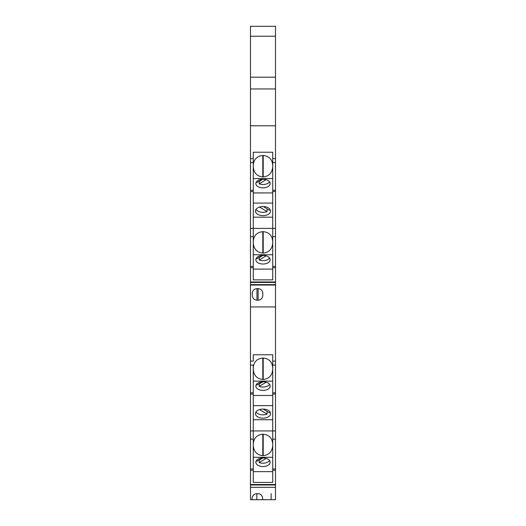 <?xml version="1.0" encoding="UTF-8"?>
<svg xmlns="http://www.w3.org/2000/svg" width="526" height="526" viewBox="0 0 526 526"><rect width="100%" height="100%" fill="white"/><g stroke="black" fill="none" stroke-linecap="round" stroke-linejoin="round"><path stroke-width="0.79" d="M250.488 191.517L250.488 88.953L275.512 88.953L275.512 191.517L272.731 191.517L272.731 228.402L253.269 228.402L253.269 191.517L250.488 191.517L250.488 284.625L275.512 284.625L275.512 285.053L250.488 285.053L250.488 306.928L275.512 306.928L275.512 394.059L272.731 394.059L272.731 430.945L253.269 430.945L253.269 394.059L250.488 394.059L250.488 499.7L275.512 499.7L275.512 392.83L272.731 392.83L272.731 394.059M275.512 229.303L275.512 191.517M253.269 241.27C253.848 235.444 257.023 232.242 262.803 231.664L263.197 231.664C268.977 232.242 272.152 235.444 272.731 241.27M275.512 284.625L275.512 190.28L272.731 190.28L272.731 152.231L253.269 152.231L253.269 162.554L253.269 158.582L250.488 158.582M253.269 165.098C253.848 159.279 257.023 156.077 262.803 155.492L262.803 176.927C257.023 176.315 253.848 172.969 253.269 166.88M272.731 165.098C272.152 159.279 268.977 156.077 263.197 155.492L262.803 155.492M250.488 162.554L253.269 162.554L253.269 190.28L250.488 190.28M253.269 190.28L253.269 191.517M275.512 267.681L272.731 267.681L272.731 279.878L253.269 279.878L253.269 236.601L250.488 236.601M250.488 228.402L253.269 228.402L253.269 236.601M253.269 266.452L250.488 266.452M253.269 267.681L250.488 267.681M255.853 259.706A7.147 4.3 0 0 1 263 255.406A7.147 4.3 0 0 1 270.147 259.706A7.147 4.3 0 0 1 263 264.013A7.147 4.3 0 0 1 255.853 259.706M253.269 269.102L272.731 269.102M272.731 254.755L253.269 254.755M262.882 255.406L259.193 257.628A7.147 4.3 0 0 1 258.871 257.497M266.117 255.84L259.193 260.002L259.193 257.628M269.588 258.036A7.147 4.3 0 0 1 259.193 260.002M256.412 258.036A7.147 4.3 0 0 0 256.951 258.654L262.303 255.426M272.731 217.185L253.269 217.185M255.452 211.09A7.548 4.543 0 0 1 263 206.547A7.548 4.543 0 0 1 270.548 211.09A7.548 4.543 0 0 1 263 215.634A7.548 4.543 0 0 1 255.452 211.09M253.269 203.082L272.731 203.082M270.022 209.427A7.548 4.543 -0 0 1 269.338 210.222L263.237 206.554M259.568 207.047L267.09 211.577A7.548 4.543 -0 0 1 255.978 209.427M267.09 208.868L267.09 211.577M253.269 192.93L272.731 192.93M255.853 183.541A7.147 4.3 0 0 1 263 179.241A7.147 4.3 0 0 1 270.147 183.541A7.147 4.3 0 0 1 263 187.841A7.147 4.3 0 0 1 255.853 183.541M272.731 178.584L253.269 178.584M262.882 179.241L259.193 181.457A7.147 4.3 0 0 1 258.871 181.325M266.117 179.668L259.193 183.837L259.193 181.457M269.588 181.865A7.147 4.3 0 0 1 259.193 183.837M256.412 181.865A7.147 4.3 0 0 0 256.951 182.483L262.303 179.261M272.731 166.88C272.152 172.969 268.977 176.315 263.197 176.927L262.803 176.927M275.512 228.402L272.731 228.402L272.731 236.601L275.512 236.601M272.731 190.28L272.731 191.517M275.512 266.452L272.731 266.452L272.731 267.681M272.731 266.452L272.731 236.601M262.803 231.664L262.803 253.091C257.023 252.487 253.848 249.14 253.269 243.051M272.731 243.051C272.152 249.14 268.977 252.487 263.197 253.091L262.803 253.091M275.512 431.853L275.512 394.059M250.488 394.059L250.488 365.103L253.269 365.103L253.269 392.83L250.488 392.83M250.488 306.928L250.488 365.103M253.269 443.812C253.848 437.994 257.023 434.792 262.803 434.206L263.197 434.206C268.977 434.792 272.152 437.994 272.731 443.812M272.731 392.83L272.731 354.78L253.269 354.78L253.269 361.125L250.488 361.125M253.269 367.648C253.848 361.822 257.023 358.62 262.803 358.042L262.803 379.47C257.023 378.865 253.848 375.511 253.269 369.423M272.731 367.648C272.152 361.822 268.977 358.62 263.197 358.042L262.803 358.042M253.269 392.83L253.269 394.059M275.512 470.231L272.731 470.231L272.731 482.421L253.269 482.421L253.269 439.144L250.488 439.144M250.488 430.945L253.269 430.945L253.269 439.144M253.269 468.995L250.488 468.995M253.269 470.231L250.488 470.231M255.853 462.255A7.147 4.3 0 0 1 263 457.955A7.147 4.3 0 0 1 270.147 462.255A7.147 4.3 0 0 1 263 466.555A7.147 4.3 0 0 1 255.853 462.255M253.269 471.644L272.731 471.644M272.731 457.298L253.269 457.298M262.882 457.955L259.193 460.171A7.147 4.3 0 0 1 258.871 460.04M266.117 458.383L259.193 462.551L259.193 460.171M269.588 460.579A7.147 4.3 0 0 1 259.193 462.551M256.412 460.579A7.147 4.3 0 0 0 256.951 461.197L262.303 457.975M272.731 419.728L253.269 419.728M255.452 413.633A7.548 4.543 0 0 1 263 409.096A7.548 4.543 0 0 1 270.548 413.633A7.548 4.543 0 0 1 263 418.177A7.548 4.543 0 0 1 255.452 413.633M253.269 405.631L272.731 405.631M270.022 411.97A7.548 4.543 -0 0 1 269.338 412.765L263.237 409.096M259.568 409.59L267.09 414.12A7.548 4.543 -0 0 1 255.978 411.97M267.09 411.417L267.09 414.12M253.269 395.48L272.731 395.48M255.853 386.084A7.147 4.3 0 0 1 263 381.784A7.147 4.3 0 0 1 270.147 386.084A7.147 4.3 0 0 1 263 390.391A7.147 4.3 0 0 1 255.853 386.084M272.731 381.133L253.269 381.133M262.882 381.784L259.193 384A7.147 4.3 0 0 1 258.871 383.868M266.117 382.211L259.193 386.38L259.193 384M269.588 384.414A7.147 4.3 0 0 1 259.193 386.38M256.412 384.414A7.147 4.3 0 0 0 256.951 385.025L262.303 381.804M272.731 369.423C272.152 375.511 268.977 378.865 263.197 379.47L262.803 379.47M275.512 430.945L272.731 430.945L272.731 439.144L275.512 439.144M275.512 468.995L272.731 468.995L272.731 470.231M272.731 468.995L272.731 439.144M262.803 434.206L262.803 455.641C257.023 455.029 253.848 451.683 253.269 445.594M272.731 445.594C272.152 451.683 268.977 455.029 263.197 455.641L262.803 455.641M250.488 285.053L250.488 284.625M250.488 88.953L250.488 77.184L275.512 77.184L275.512 36.228L250.488 36.228L250.488 77.184M275.512 36.228L275.512 26.3L250.488 26.3L250.488 36.228M275.512 88.953L275.512 77.184M275.512 306.928L275.512 285.053M271.14 493.605L271.14 499.7M252.276 295.27L252.276 292.916L252.276 295.27C252.559 298.262 254.124 299.912 256.971 300.214L258.108 300.214C260.955 299.912 262.52 298.262 262.803 295.27L262.803 292.916C262.375 290.306 260.85 288.879 258.233 288.649L256.846 288.649C254.229 288.879 252.704 290.306 252.276 292.916L252.276 295.27M250.488 125.793L275.512 125.793M262.803 292.916L262.803 295.27M250.488 487.326L275.512 487.326M262.711 499.7L262.546 497.044L261.31 494.966L259.423 493.829L256.846 493.658C253.953 493.953 252.342 495.623 252.026 498.674L252.118 499.7M250.488 301.694L250.488 302.805M250.488 99.151L250.488 100.262M275.512 281.975L250.488 281.975M272.731 158.582L275.512 158.582M263.197 155.492L263.197 176.927M272.731 162.554L275.512 162.554M263.197 231.664L263.197 253.091M275.512 484.525L250.488 484.525M272.731 361.125L275.512 361.125M263.197 358.042L263.197 379.47M272.731 365.103L275.512 365.103M263.197 434.206L263.197 455.641M258.108 288.649L258.108 300.214M256.971 300.214L256.971 288.649M256.846 493.658L256.846 499.7M275.512 282.455L250.488 282.455M275.512 484.998L250.488 484.998"/></g></svg>
